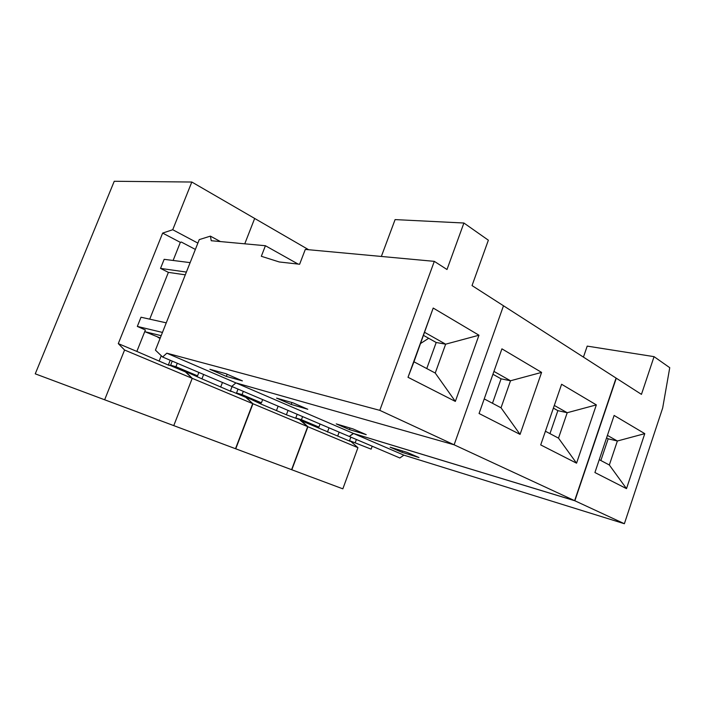 <?xml version="1.0" encoding="UTF-8"?>
<svg xmlns="http://www.w3.org/2000/svg" width="705" height="705" viewBox="0 0 705 705"><rect width="100%" height="100%" fill="white"/><g stroke="black" fill="none" stroke-linecap="round" stroke-linejoin="round"><path stroke-width="1.06" d="M265.415 245.728L261.326 256.285L279.286 261.969L299.625 264.243L305.3 249.42L434.306 261.352L446.996 269.504L463.908 223.018L488.362 240.202L472.033 285.578L503.493 305.776L454.117 444.802L235.911 382.903L231.725 386.428L162.617 357.021L155.435 350.138L199.259 239.612L210.398 236.131L211.244 240.722L265.415 245.728L298.109 264.075M574.637 500.665L454.117 444.802L503.493 305.776L616.073 378.074L574.637 500.665L353.337 433.408L349.266 436.448L231.725 386.428L235.911 382.903L166.829 353.187L162.617 357.021M434.306 261.352L379.801 410.354L166.829 353.187M220.401 241.568L210.398 236.131M353.337 433.408L235.911 382.903L454.117 444.802L379.801 410.354M242.405 380.885L226.34 376.408L209.887 369.297L225.82 373.676L242.405 380.885M455.342 401.409L408.01 377.29L433.196 308.05L478.968 335.219L455.342 401.409L435.241 373.042L413.958 361.797L433.196 308.05M166.257 322.846L141.009 317.224L137.325 326.424L162.458 332.425M186.384 272.068L160.528 268.402L164.159 259.325L190.13 262.63M160.255 337.986L145.08 331.747L161.172 335.668M160.106 338.356L158.026 337.439M170.222 360.255L168.451 364.749L169.112 365.384L136.849 351.434L145.397 329.993L137.325 326.424M463.908 223.018L395.091 219.599L381.352 256.453M226.34 376.408L227.169 374.267M424.666 332.355L445.648 344.181L478.968 335.219M423.555 335.413L436.192 342.489L445.648 344.181L435.241 373.042M408.01 377.29L413.958 361.797M160.528 268.402L168.38 272.368L149.716 319.162M136.849 351.434L118.29 343.608L162.652 233.091L180.339 242.37L173.122 260.471M168.38 272.368L185.292 274.835M118.29 343.608L124.574 350.024L192.227 378.338L185.424 371.896L168.451 364.749M245.657 396.836L252.707 403.639L235.505 448.706L148.253 416.082L173.765 425.617L192.227 378.338L185.582 371.5L201.938 378.858L203.639 374.478M436.192 342.489L426.763 368.556M138.788 412.54L106.711 400.546L138.788 412.54M159.101 361.171L161.26 355.717M177.29 363.26L175.933 366.706L170.628 365.199L172.231 361.11M198.872 372.443L197.55 375.836L192.165 374.276L170.628 365.199M147.248 332.275L147.548 332.83M175.933 366.706L197.55 375.836M162.652 233.091L172.725 229.724L191.822 182.031L114.245 181.273L35.25 373.835L104.648 399.779L124.574 350.024M172.725 229.724L197.876 243.102M195.364 249.429L181.344 242.053L180.339 242.37M235.505 448.706L35.25 373.835M308.658 249.729L254.672 218.453L244.758 243.824L254.672 218.453L191.822 182.031M428.684 338.285L420.621 343.467M252.707 403.639L192.227 378.338L173.765 425.617L104.648 399.779M300.55 419.986L307.909 426.736L291.817 469.768L264.578 459.581L309.389 476.333L212.522 440.123L342.841 488.838L357.937 447.675L350.367 440.995M342.841 488.838L291.817 469.768M286.917 467.935L322.044 481.066L286.917 467.935M350.235 441.348L300.418 420.347M349.548 440.651L371.13 449.147L349.548 440.651L350.852 437.126M307.909 426.736L357.937 447.675M356.395 439.488L355.302 442.458M372.205 446.212L371.13 449.147M339.14 432.147L337.695 436.06M327.455 432.059L329.024 427.838M314.201 426.164L314.377 425.688M606.564 437.911L608.168 438.81L600.863 460.524M608.168 438.81L617.368 441.004L609.332 464.992L599.241 459.66M607.419 435.39L617.368 441.004L644.775 433.645L626.507 488.635L594.914 472.535L614.125 415.448L644.775 433.645M583.432 357.118L587.212 346.111L654.055 356.651L641.453 394.368L616.285 378.206L574.857 500.77L353.566 433.505L349.319 436.413M574.857 500.77L624.374 523.727L662.674 408.001L669.75 367.684L654.055 356.651M609.332 464.992L626.507 488.635M402.044 452.328L390.138 447.19L407.067 452.381L418.999 457.563L402.044 452.328L402.529 450.988M624.374 523.727L403.868 455.148L353.566 433.505M403.868 455.148L399.858 457.986L349.486 436.545M307.785 409.27L291.253 404.458L276.571 398.113L293.007 402.855L307.785 409.27M366.23 434.65L349.416 429.592L336.232 423.89L352.985 428.904L366.23 434.65M520.061 434.395L479.065 413.5L501.916 348.843L541.599 372.399L520.061 434.395L501.026 407.79L484.22 398.907M576.558 463.185L540.709 444.917L561.603 384.269L596.342 404.89L576.558 463.185L558.501 438.14L545.423 431.24M291.253 404.458L291.967 402.555M493.941 371.412L510.517 380.762L541.599 372.399M492.927 374.267L501.088 378.832L510.517 380.762L501.026 407.79M232.077 386.578L230.42 390.861L231.125 391.495L201.938 378.858M245.507 397.215L230.42 390.861M501.088 378.832L492.478 403.269M201.727 436.078L172.787 425.256L201.727 436.078M220.665 387.089L222.454 382.48M243.304 391.354L242.053 394.633L236.527 392.993L238.026 389.107M262.657 399.594L261.432 402.819L255.862 401.145L236.527 392.993M242.053 394.633L261.432 402.819M235.884 448.856L158.801 420.03L235.884 448.856M291.597 469.68L209.226 438.88L235.752 448.803L252.954 403.745L307.688 426.648L291.597 469.68L235.752 448.803M295.783 417.977L313.223 425.335L318.916 427.089L301.44 419.713L295.783 417.977L297.166 414.284M300.33 419.898L287.235 415.122L261.405 404.247L245.895 396.941M243.366 451.649L269.742 461.511L243.366 451.649M300.198 420.259L307.688 426.648M252.954 403.745L245.754 397.32M553.381 408.125L557.866 410.636L567.208 412.725L558.501 438.14M554.306 405.445L567.208 412.725L596.342 404.89M557.866 410.636L549.962 433.628M302.612 416.593L301.44 419.713M320.061 424.022L318.916 427.089M276.457 410.583L278.131 406.177M288.045 410.398L286.503 414.487M260.691 403.613L261.035 402.696M349.416 429.592L349.997 428.005"/></g></svg>
